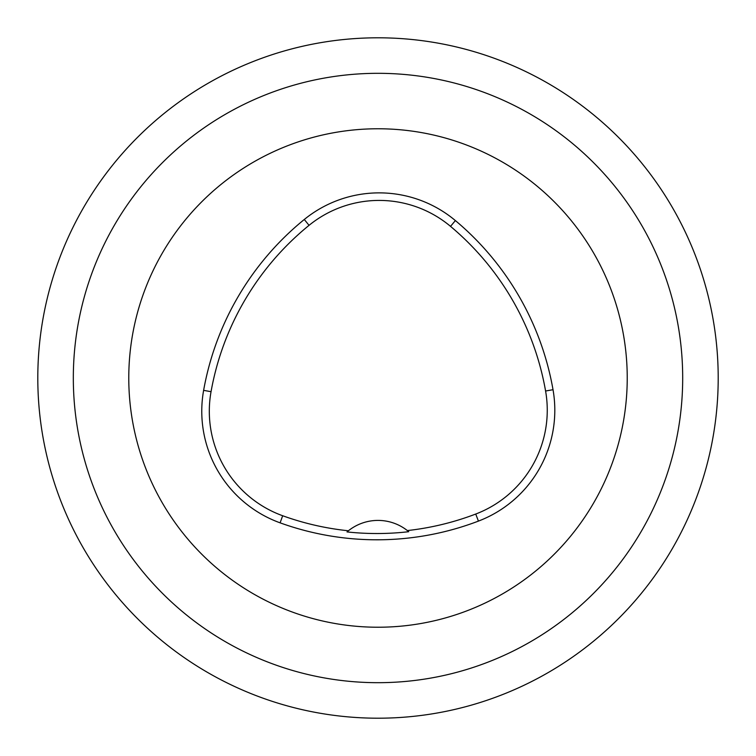 <?xml version="1.0" encoding="UTF-8"?>
<svg xmlns="http://www.w3.org/2000/svg" width="756" height="756" viewBox="0 0 756 756"><rect width="100%" height="100%" fill="white"/><g stroke="black" fill="none" stroke-linecap="round" stroke-linejoin="round"><path stroke-width="1.13" d="M128.775 378A249.225 249.225 0 0 1 502.617 162.162A249.225 249.225 0 0 1 502.617 593.838A249.225 249.225 0 0 1 128.775 378M73.323 378A304.677 304.677 0 0 1 530.343 114.137A304.677 304.677 0 0 1 530.343 641.863A304.677 304.677 0 0 1 73.323 378M37.8 378A340.2 340.2 0 0 1 548.1 83.377A340.2 340.2 0 0 1 548.1 672.623A340.2 340.2 0 0 1 37.8 378M203.619 390.361A284.832 284.832 0 0 1 304.29 219.476A118.683 118.683 0 0 1 455.377 220.572A284.832 284.832 0 0 1 553.023 389.709A118.683 118.683 0 0 1 478.425 521.101A284.832 284.832 0 0 1 280.107 522.84A118.683 118.683 0 0 1 203.619 390.361L211.047 391.684A277.272 277.272 0 0 1 309.053 225.335A111.123 111.123 0 0 1 450.529 226.365A277.272 277.272 0 0 1 545.586 391.013A111.123 111.123 0 0 1 475.732 514.042A277.272 277.272 0 0 1 407.352 530.57A47.467 47.467 0 0 1 408.731 531.704L407.352 530.57A47.467 47.467 0 0 0 348.393 530.778L347.013 531.922A278.558 278.558 0 0 0 408.731 531.704M347.013 531.922A47.467 47.467 0 0 1 348.393 530.778A277.272 277.272 0 0 1 282.668 515.743A111.123 111.123 0 0 1 211.047 391.684M309.053 225.335L304.29 219.476M450.529 226.365L455.377 220.572M545.586 391.013L553.023 389.709M475.732 514.042L478.425 521.101M282.668 515.743L280.107 522.84"/></g></svg>
